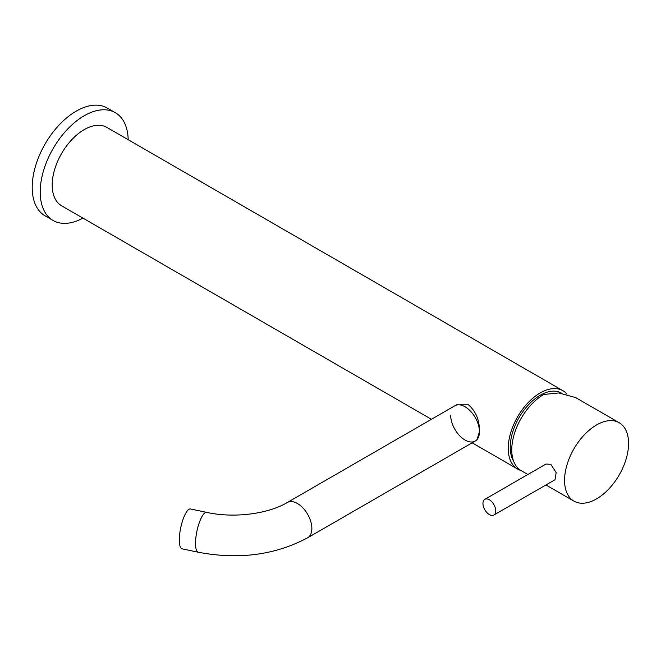 <?xml version="1.0" encoding="UTF-8"?>
<svg xmlns="http://www.w3.org/2000/svg" width="661" height="661" viewBox="0 0 661 661"><rect width="100%" height="100%" fill="white"/><g stroke="black" fill="none" stroke-linecap="round" stroke-linejoin="round"><path stroke-width="0.99" d="M450.637 415.091A20.367 11.758 -120 0 0 459.527 435.582A20.367 11.758 -120 0 0 475.226 441.044A20.367 11.758 -120 0 0 478.349 424.717A20.367 11.758 -120 0 0 465.038 406.771A20.367 11.758 -120 0 0 454.859 405.763L456.52 404.805L468.467 404.796C476.019 411.489 479.679 420.47 479.44 431.716A20.367 11.758 -120 0 0 465.038 406.771A20.367 11.758 -120 0 0 454.859 405.763L287.279 502.517C268.54 513.828 234.101 518.53 206.686 512.374L190.484 508.97A20.367 5.685 -78.1 0 0 183.188 518.959A20.367 5.685 -78.1 0 0 179.329 539.954A20.367 5.685 -78.1 0 0 182.106 548.837L198.308 552.241A20.367 5.685 -78.1 0 1 195.532 543.359A20.367 5.685 -78.1 0 1 199.391 522.364A20.367 5.685 -78.1 0 1 206.686 512.374M476.887 440.077L479.44 431.716A20.367 11.758 -120 0 1 475.226 441.044L476.887 440.077M566.981 394.121A45.262 26.134 120 0 0 562.875 390.676A45.262 26.134 120 0 0 540.244 392.915A45.262 26.134 120 0 0 510.68 432.798A45.262 26.134 120 0 0 517.621 469.062A45.262 26.134 120 0 0 520.851 470.458M562.875 390.676L106.834 127.383A45.262 26.134 120 0 0 84.211 129.622A45.262 26.134 120 0 0 54.64 169.505A45.262 26.134 120 0 0 61.58 205.778L431.418 419.297M128.193 139.711A62.233 35.925 120 0 0 115.328 112.684A62.233 35.925 120 0 0 84.211 115.766A62.233 35.925 120 0 0 43.552 170.604A62.233 35.925 120 0 0 53.095 220.468A62.233 35.925 120 0 0 82.939 218.105M115.328 112.684L107.322 108.065A62.233 35.925 120 0 0 76.205 111.147A62.233 35.925 120 0 0 35.554 165.985A62.233 35.925 120 0 0 45.097 215.85L53.095 220.468M561.519 393.155A42.428 24.498 120 0 0 528.8 404.458A42.428 24.498 120 0 0 510.242 447.191A42.428 24.498 120 0 0 513.564 461.122M489.355 514.572A9.056 5.23 -120 0 0 493.883 515.026A9.056 5.23 -120 0 0 495.263 507.772A9.056 5.23 -120 0 0 489.355 499.79A9.056 5.23 -120 0 0 484.827 499.344A9.056 5.23 -120 0 0 483.439 506.599A9.056 5.23 -120 0 0 489.355 514.572M493.883 515.026L555.009 479.729L556.165 472.607L550.803 464.311L545.953 464.055L484.827 499.344M596.561 424.965A45.262 26.134 120 0 0 566.998 464.848A45.262 26.134 120 0 0 573.93 501.112A45.262 26.134 120 0 0 596.561 498.873A45.262 26.134 120 0 0 626.132 458.99A45.262 26.134 120 0 0 619.192 422.718A45.262 26.134 120 0 0 596.561 424.965M619.192 422.718L575.615 397.567L558.776 392.94L543.755 394.477A45.262 26.134 120 0 0 514.192 434.36A45.262 26.134 120 0 0 521.132 470.624L527.85 474.507M475.226 441.044L307.646 537.79A20.367 11.758 -120 0 0 311.86 528.47A20.367 11.758 -120 0 0 297.458 503.525A20.367 11.758 -120 0 0 287.279 502.517M517.621 469.062L472.152 442.812M307.646 537.79C275.166 555.075 238.72 559.884 198.308 552.241M573.93 501.112L545.953 484.959"/></g></svg>
